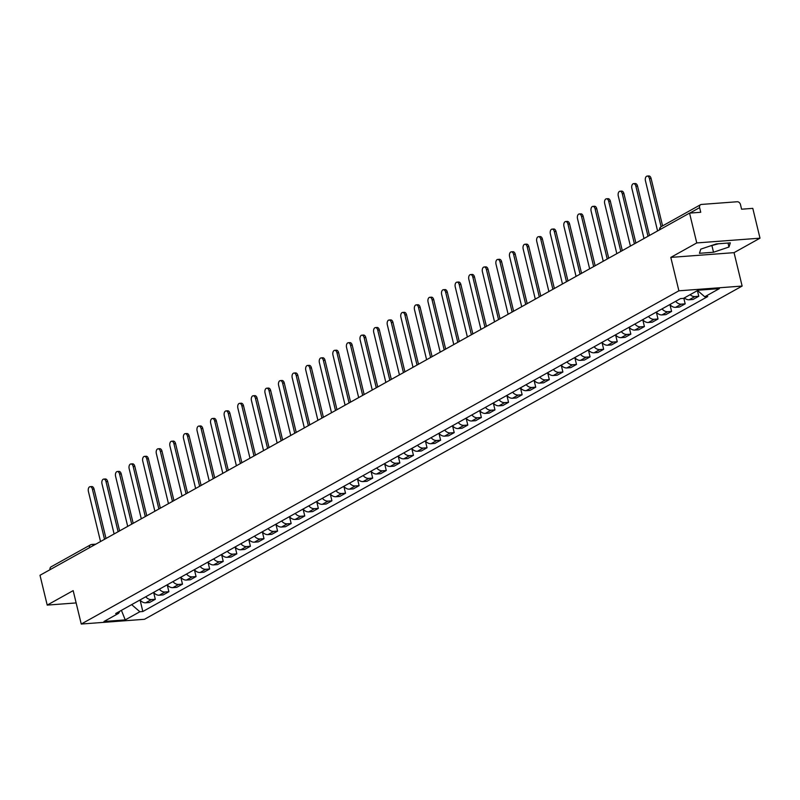<?xml version="1.0" encoding="UTF-8"?>
<svg xmlns="http://www.w3.org/2000/svg" width="800" height="800" viewBox="0 0 800 800"><rect width="100%" height="100%" fill="white"/><g stroke="black" fill="none" stroke-linecap="round" stroke-linejoin="round"><path stroke-width="1.2" d="M760 238.18L696.76 242.93L689.55 213.11L40 575.28L47.21 605.1L73.17 590.63L81.25 624.04L144.49 619.29L742.13 286.06L734.05 252.65L760 238.18L752.79 208.36L741.59 209.21L740.47 204.56A3.16 2.45 60.9 0 0 737.21 201.75L701.42 204.44A3.16 2.45 60.9 0 0 700.61 204.68A3.16 2.45 60.9 0 0 699.62 207.63L689.81 213.09M696.76 242.93L670.8 257.4L678.89 290.81L81.25 624.04M689.55 213.11L700.74 212.27L699.62 207.63M47.21 605.1L76.14 602.93M50.04 569.68A3.16 2.45 -119.1 0 1 51.06 566.85L90.52 544.85A3.16 2.45 60.9 0 0 89.5 547.68M140.02 599.97A7.26 5.63 60.9 0 0 145.7 602.79L149.56 602.5L155.3 599.29L151.45 599.58A7.26 5.63 -119.1 0 1 145.77 596.76M153.65 592.44L155.3 599.29M153.61 592.39A7.26 5.63 60.9 0 0 159.29 595.21L163.14 594.92L168.89 591.72L165.03 592.01A7.26 5.63 -119.1 0 1 159.35 589.19M167.23 584.87L168.89 591.72M167.19 584.82A7.26 5.63 60.9 0 0 172.87 587.64L176.73 587.35L182.48 584.14L178.62 584.43A7.26 5.63 -119.1 0 1 172.94 581.61M180.82 577.29L182.48 584.14M180.78 577.24A7.26 5.63 60.9 0 0 186.46 580.06L190.32 579.77L196.06 576.57L192.21 576.86A7.26 5.63 -119.1 0 1 186.53 574.04M194.41 569.71L196.06 576.57M194.37 569.66A7.26 5.63 60.9 0 0 200.05 572.49L203.9 572.2L209.65 568.99L205.79 569.28A7.26 5.63 -119.1 0 1 200.11 566.46M207.99 562.14L209.65 568.99M207.95 562.09A7.26 5.63 60.9 0 0 213.63 564.91L217.49 564.62L223.24 561.42L219.38 561.71A7.26 5.63 -119.1 0 1 213.7 558.88M221.58 554.56L223.24 561.42M221.54 554.51A7.26 5.63 60.9 0 0 227.22 557.33L231.08 557.05L236.82 553.84L232.97 554.13A7.26 5.63 -119.1 0 1 227.29 551.31M235.17 546.99L236.82 553.84M235.13 546.94A7.26 5.63 60.9 0 0 240.81 549.76L244.66 549.47L250.41 546.26L246.55 546.55A7.26 5.63 -119.1 0 1 240.87 543.73M248.75 539.41L250.41 546.26M248.71 539.36A7.26 5.63 60.9 0 0 254.39 542.18L258.25 541.89L264 538.69L260.14 538.98A7.26 5.63 -119.1 0 1 254.46 536.16M262.34 531.84L264 538.69M262.3 531.79A7.26 5.63 60.9 0 0 267.98 534.61L271.84 534.32L277.58 531.11L273.73 531.4A7.26 5.63 -119.1 0 1 268.05 528.58M275.93 524.26L277.58 531.11M275.89 524.21A7.26 5.63 60.9 0 0 281.56 527.03L285.42 526.74L291.17 523.54L287.31 523.83A7.26 5.63 -119.1 0 1 281.63 521.01M289.51 516.69L291.17 523.54M289.47 516.64A7.26 5.63 60.9 0 0 295.15 519.46L299.01 519.17L304.76 515.96L300.9 516.25A7.26 5.63 -119.1 0 1 295.22 513.43M303.1 509.11L304.76 515.96M303.06 509.06A7.26 5.63 60.9 0 0 308.74 511.88L312.6 511.59L318.34 508.39L314.49 508.68A7.26 5.63 -119.1 0 1 308.81 505.86M316.69 501.53L318.34 508.39M316.65 501.49A7.26 5.63 60.9 0 0 322.32 504.31L326.18 504.02L331.93 500.81L328.07 501.1A7.26 5.63 -119.1 0 1 322.39 498.28M330.27 493.96L331.93 500.81M330.23 493.91A7.26 5.63 60.9 0 0 335.91 496.73L339.77 496.44L345.52 493.24L341.66 493.53A7.26 5.63 -119.1 0 1 335.98 490.7M343.86 486.38L345.52 493.24M343.82 486.33A7.26 5.63 60.9 0 0 349.5 489.16L353.36 488.87L359.1 485.66L355.25 485.95A7.26 5.63 -119.1 0 1 349.57 483.13M357.45 478.81L359.1 485.66M357.41 478.76A7.26 5.63 60.9 0 0 363.08 481.58L366.94 481.29L372.69 478.09L368.83 478.37A7.26 5.63 -119.1 0 1 363.15 475.55M371.03 471.23L372.69 478.09M370.99 471.18A7.26 5.63 60.9 0 0 376.67 474L380.53 473.71L386.28 470.51L382.42 470.8A7.26 5.63 -119.1 0 1 376.74 467.98M384.62 463.66L386.28 470.51M384.58 463.61A7.26 5.63 60.9 0 0 390.26 466.43L394.12 466.14L399.86 462.93L396.01 463.22A7.26 5.63 -119.1 0 1 390.33 460.4M398.21 456.08L399.86 462.93M398.17 456.03A7.26 5.63 60.9 0 0 403.84 458.85L407.7 458.56L413.45 455.36L409.59 455.65A7.26 5.63 -119.1 0 1 403.91 452.83M411.79 448.51L413.45 455.36M411.75 448.46A7.26 5.63 60.9 0 0 417.43 451.28L421.29 450.99L427.04 447.78L423.18 448.07A7.26 5.63 -119.1 0 1 417.5 445.25M425.38 440.93L427.04 447.78M425.34 440.88A7.26 5.63 60.9 0 0 431.02 443.7L434.88 443.41L440.62 440.21L436.77 440.5A7.26 5.63 -119.1 0 1 431.09 437.68M438.97 433.36L440.62 440.21M438.93 433.31A7.26 5.63 60.9 0 0 444.6 436.13L448.46 435.84L454.21 432.63L450.35 432.92A7.26 5.63 -119.1 0 1 444.67 430.1M452.55 425.78L454.21 432.63M452.51 425.73A7.26 5.63 60.9 0 0 458.19 428.55L462.05 428.26L467.8 425.06L463.94 425.35A7.26 5.63 -119.1 0 1 458.26 422.53M466.14 418.2L467.8 425.06M466.1 418.15A7.26 5.63 60.9 0 0 471.78 420.98L475.64 420.69L481.38 417.48L477.53 417.77A7.26 5.63 -119.1 0 1 471.85 414.95M479.73 410.63L481.38 417.48M479.69 410.58A7.26 5.63 60.9 0 0 485.36 413.4L489.22 413.11L494.97 409.91L491.11 410.2A7.26 5.63 -119.1 0 1 485.43 407.37M493.31 403.05L494.97 409.91M493.27 403A7.26 5.63 60.9 0 0 498.95 405.82L502.81 405.53L508.56 402.33L504.7 402.62A7.26 5.63 -119.1 0 1 499.02 399.8M506.9 395.48L508.56 402.33M506.86 395.43A7.26 5.63 60.9 0 0 512.54 398.25L516.4 397.96L522.14 394.75L518.29 395.04A7.26 5.63 -119.1 0 1 512.61 392.22M520.49 387.9L522.14 394.75M520.45 387.85A7.26 5.63 60.9 0 0 526.12 390.67L529.98 390.38L535.73 387.18L531.87 387.47A7.26 5.63 -119.1 0 1 526.19 384.65M534.07 380.33L535.73 387.18M534.03 380.28A7.26 5.63 60.9 0 0 539.71 383.1L543.57 382.81L549.32 379.6L545.46 379.89A7.26 5.63 -119.1 0 1 539.78 377.07M547.66 372.75L549.32 379.6M547.62 372.7A7.26 5.63 60.9 0 0 553.3 375.52L557.16 375.23L562.9 372.03L559.05 372.32A7.26 5.63 -119.1 0 1 553.37 369.5M561.25 365.18L562.9 372.03M561.21 365.13A7.26 5.63 60.9 0 0 566.88 367.95L570.74 367.66L576.49 364.45L572.63 364.74A7.26 5.63 -119.1 0 1 566.95 361.92M574.83 357.6L576.49 364.45M574.79 357.55A7.26 5.63 60.9 0 0 580.47 360.37L584.33 360.08L590.08 356.88L586.22 357.17A7.26 5.63 -119.1 0 1 580.54 354.35M588.42 350.02L590.08 356.88M588.38 349.97A7.26 5.63 60.9 0 0 594.06 352.8L597.92 352.51L603.66 349.3L599.81 349.59A7.26 5.63 -119.1 0 1 594.13 346.77M602.01 342.45L603.66 349.3M601.96 342.4A7.26 5.63 60.9 0 0 607.64 345.22L611.5 344.93L617.25 341.73L613.39 342.02A7.26 5.63 -119.1 0 1 607.71 339.19M615.59 334.87L617.25 341.73M615.55 334.82A7.26 5.63 60.9 0 0 621.23 337.65L625.09 337.36L630.84 334.15L626.98 334.44A7.26 5.63 -119.1 0 1 621.3 331.62M629.18 327.3L630.84 334.15M629.14 327.25A7.26 5.63 60.9 0 0 634.82 330.07L638.67 329.78L644.42 326.57L640.57 326.86A7.26 5.63 -119.1 0 1 634.89 324.04M642.77 319.72L644.42 326.57M642.72 319.67A7.26 5.63 60.9 0 0 648.4 322.49L652.26 322.2L658.01 319L654.15 319.29A7.26 5.63 -119.1 0 1 648.47 316.47M656.35 312.15L658.01 319M656.31 312.1A7.26 5.63 60.9 0 0 661.99 314.92L665.85 314.63L671.6 311.42L667.74 311.71A7.26 5.63 -119.1 0 1 662.06 308.89M669.94 304.57L671.6 311.42M669.9 304.52A7.26 5.63 60.9 0 0 675.58 307.34L679.43 307.05L685.18 303.85L681.33 304.14A7.26 5.63 -119.1 0 1 675.65 301.32M683.82 298.2L685.18 303.85M684.37 297.89A7.26 5.63 60.9 0 0 689.16 299.77L693.02 299.48L698.77 296.27L694.91 296.56A7.26 5.63 -119.1 0 1 690.12 294.68M697.4 290.62L698.77 296.27M131.64 604.64L139.87 611.74L125.24 619.89L103.99 621.49L118.62 613.33L119.81 611.24M139.87 611.74L142.84 611.51L707.73 296.55L704.76 296.77L719.39 288.61L698.14 290.21L683.51 298.37L680.54 298.59L115.65 613.56L118.62 613.33M742.13 286.06L678.89 290.81M734.05 252.65L670.8 257.4M716.24 243.93L700.79 249.14L699.43 253.3L713.52 252.24L728.97 247.02L730.33 242.87L716.24 243.93M140.06 600.02L142.84 611.51M704.76 296.77L697.54 290.54M125.24 619.89L121.41 610.34M709.75 246.12L718.49 243.76M728.01 243.04L728.97 247.02M712 245.95L713.52 252.24M104.53 539.3L92.41 489.18A3.63 2.16 -94.3 0 0 90.13 486.68L91.78 486.56A3.63 2.16 85.7 0 1 94.05 489.06L106.01 538.48M90.13 486.68A3.63 2.16 -94.3 0 0 88.4 491.42L100.53 541.53M118.12 531.72L106 481.61A3.63 2.16 -94.3 0 0 103.72 479.1L105.36 478.98A3.63 2.16 85.7 0 1 107.64 481.48L119.6 530.9M103.72 479.1A3.63 2.16 -94.3 0 0 101.99 483.84L114.11 533.96M131.71 524.15L119.58 474.03A3.63 2.16 -94.3 0 0 117.31 471.53L118.95 471.41A3.63 2.16 85.7 0 1 121.23 473.91L133.18 523.33M117.31 471.53A3.63 2.16 -94.3 0 0 115.58 476.27L127.7 526.38M145.29 516.57L133.17 466.46A3.63 2.16 -94.3 0 0 130.89 463.95L132.54 463.83A3.63 2.16 85.7 0 1 134.81 466.33L146.77 515.75M130.89 463.95A3.63 2.16 -94.3 0 0 129.16 468.69L141.29 518.81M158.88 509L146.76 458.88A3.63 2.16 -94.3 0 0 144.48 456.38L146.12 456.25A3.63 2.16 85.7 0 1 148.4 458.76L160.36 508.18M144.48 456.38A3.63 2.16 -94.3 0 0 142.75 461.11L154.87 511.23M172.47 501.42L160.34 451.3A3.63 2.16 -94.3 0 0 158.07 448.8L159.71 448.68A3.63 2.16 85.7 0 1 161.99 451.18L173.94 500.6M158.07 448.8A3.63 2.16 -94.3 0 0 156.34 453.54L168.46 503.66M186.05 493.85L173.93 443.73A3.63 2.16 -94.3 0 0 171.65 441.23L173.3 441.1A3.63 2.16 85.7 0 1 175.57 443.61L187.53 493.02M171.65 441.23A3.63 2.16 -94.3 0 0 169.92 445.96L182.05 496.08M199.64 486.27L187.52 436.15A3.63 2.16 -94.3 0 0 185.24 433.65L186.88 433.53A3.63 2.16 85.7 0 1 189.16 436.03L201.12 485.45M185.24 433.65A3.63 2.16 -94.3 0 0 183.51 438.39L195.63 488.51M213.23 478.7L201.1 428.58A3.63 2.16 -94.3 0 0 198.83 426.08L200.47 425.95A3.63 2.16 85.7 0 1 202.75 428.45L214.7 477.87M198.83 426.08A3.63 2.16 -94.3 0 0 197.1 430.81L209.22 480.93M226.81 471.12L214.69 421A3.63 2.16 -94.3 0 0 212.41 418.5L214.06 418.38A3.63 2.16 85.7 0 1 216.33 420.88L228.29 470.3M212.41 418.5A3.63 2.16 -94.3 0 0 210.68 423.24L222.81 473.35M240.4 463.55L228.28 413.43A3.63 2.16 -94.3 0 0 226 410.93L227.64 410.8A3.63 2.16 85.7 0 1 229.92 413.3L241.87 462.72M226 410.93A3.63 2.16 -94.3 0 0 224.27 415.66L236.39 465.78M253.99 455.97L241.86 405.85A3.63 2.16 -94.3 0 0 239.59 403.35L241.23 403.23A3.63 2.16 85.7 0 1 243.51 405.73L255.46 455.15M239.59 403.35A3.63 2.16 -94.3 0 0 237.86 408.09L249.98 458.2M267.57 448.39L255.45 398.28A3.63 2.16 -94.3 0 0 253.17 395.77L254.82 395.65A3.63 2.16 85.7 0 1 257.09 398.15L269.05 447.57M253.17 395.77A3.63 2.16 -94.3 0 0 251.44 400.51L263.57 450.63M281.16 440.82L269.03 390.7A3.63 2.16 -94.3 0 0 266.76 388.2L268.4 388.08A3.63 2.16 85.7 0 1 270.68 390.58L282.63 440M266.76 388.2A3.63 2.16 -94.3 0 0 265.03 392.93L277.15 443.05M294.75 433.24L282.62 383.13A3.63 2.16 -94.3 0 0 280.35 380.62L281.99 380.5A3.63 2.16 85.7 0 1 284.27 383L296.22 432.42M280.35 380.62A3.63 2.16 -94.3 0 0 278.62 385.36L290.74 435.48M308.33 425.67L296.21 375.55A3.63 2.16 -94.3 0 0 293.93 373.05L295.58 372.92A3.63 2.16 85.7 0 1 297.85 375.43L309.81 424.85M293.93 373.05A3.63 2.16 -94.3 0 0 292.2 377.78L304.33 427.9M321.92 418.09L309.79 367.97A3.63 2.16 -94.3 0 0 307.52 365.47L309.16 365.35A3.63 2.16 85.7 0 1 311.44 367.85L323.39 417.27M307.52 365.47A3.63 2.16 -94.3 0 0 305.79 370.21L317.91 420.33M335.51 410.52L323.38 360.4A3.63 2.16 -94.3 0 0 321.11 357.9L322.75 357.77A3.63 2.16 85.7 0 1 325.03 360.28L336.98 409.69M321.11 357.9A3.63 2.16 -94.3 0 0 319.38 362.63L331.5 412.75M349.09 402.94L336.97 352.82A3.63 2.16 -94.3 0 0 334.69 350.32L336.34 350.2A3.63 2.16 85.7 0 1 338.61 352.7L350.57 402.12M334.69 350.32A3.63 2.16 -94.3 0 0 332.96 355.06L345.09 405.17M362.68 395.37L350.55 345.25A3.63 2.16 -94.3 0 0 348.28 342.75L349.92 342.62A3.63 2.16 85.7 0 1 352.2 345.12L364.15 394.54M348.28 342.75A3.63 2.16 -94.3 0 0 346.55 347.48L358.67 397.6M376.27 387.79L364.14 337.67A3.63 2.16 -94.3 0 0 361.87 335.17L363.51 335.05A3.63 2.16 85.7 0 1 365.79 337.55L377.74 386.97M361.87 335.17A3.63 2.16 -94.3 0 0 360.13 339.91L372.26 390.02M389.85 380.21L377.73 330.1A3.63 2.16 -94.3 0 0 375.45 327.59L377.1 327.47A3.63 2.16 85.7 0 1 379.37 329.97L391.33 379.39M375.45 327.59A3.63 2.16 -94.3 0 0 373.72 332.33L385.85 382.45M403.44 372.64L391.31 322.52A3.63 2.16 -94.3 0 0 389.04 320.02L390.68 319.9A3.63 2.16 85.7 0 1 392.96 322.4L404.91 371.82M389.04 320.02A3.63 2.16 -94.3 0 0 387.31 324.75L399.43 374.87M417.03 365.06L404.9 314.95A3.63 2.16 -94.3 0 0 402.63 312.44L404.27 312.32A3.63 2.16 85.7 0 1 406.55 314.82L418.5 364.24M402.63 312.44A3.63 2.16 -94.3 0 0 400.89 317.18L413.02 367.3M430.61 357.49L418.49 307.37A3.63 2.16 -94.3 0 0 416.21 304.87L417.86 304.74A3.63 2.16 85.7 0 1 420.13 307.25L432.09 356.67M416.21 304.87A3.63 2.16 -94.3 0 0 414.48 309.6L426.61 359.72M444.2 349.91L432.07 299.79A3.63 2.16 -94.3 0 0 429.8 297.29L431.44 297.17A3.63 2.16 85.7 0 1 433.72 299.67L445.67 349.09M429.8 297.29A3.63 2.16 -94.3 0 0 428.07 302.03L440.19 352.15M457.79 342.34L445.66 292.22A3.63 2.16 -94.3 0 0 443.39 289.72L445.03 289.59A3.63 2.16 85.7 0 1 447.31 292.1L459.26 341.51M443.39 289.72A3.63 2.16 -94.3 0 0 441.65 294.45L453.78 344.57M471.37 334.76L459.25 284.64A3.63 2.16 -94.3 0 0 456.97 282.14L458.62 282.02A3.63 2.16 85.7 0 1 460.89 284.52L472.85 333.94M456.97 282.14A3.63 2.16 -94.3 0 0 455.24 286.88L467.37 337M484.96 327.19L472.83 277.07A3.63 2.16 -94.3 0 0 470.56 274.57L472.2 274.44A3.63 2.16 85.7 0 1 474.48 276.94L486.43 326.36M470.56 274.57A3.63 2.16 -94.3 0 0 468.83 279.3L480.95 329.42M498.55 319.61L486.42 269.49A3.63 2.16 -94.3 0 0 484.15 266.99L485.79 266.87A3.63 2.16 85.7 0 1 488.07 269.37L500.02 318.79M484.15 266.99A3.63 2.16 -94.3 0 0 482.41 271.73L494.54 321.84M512.13 312.03L500.01 261.92A3.63 2.16 -94.3 0 0 497.73 259.42L499.38 259.29A3.63 2.16 85.7 0 1 501.65 261.79L513.61 311.21M497.73 259.42A3.63 2.16 -94.3 0 0 496 264.15L508.13 314.27M525.72 304.46L513.59 254.34A3.63 2.16 -94.3 0 0 511.32 251.84L512.96 251.72A3.63 2.16 85.7 0 1 515.24 254.22L527.19 303.64M511.32 251.84A3.63 2.16 -94.3 0 0 509.59 256.58L521.71 306.69M539.31 296.88L527.18 246.77A3.63 2.16 -94.3 0 0 524.91 244.26L526.55 244.14A3.63 2.16 85.7 0 1 528.83 246.64L540.78 296.06M524.91 244.26A3.63 2.16 -94.3 0 0 523.17 249L535.3 299.12M552.89 289.31L540.77 239.19A3.63 2.16 -94.3 0 0 538.49 236.69L540.14 236.56A3.63 2.16 85.7 0 1 542.41 239.07L554.37 288.49M538.49 236.69A3.63 2.16 -94.3 0 0 536.76 241.42L548.89 291.54M566.48 281.73L554.35 231.62A3.63 2.16 -94.3 0 0 552.08 229.11L553.72 228.99A3.63 2.16 85.7 0 1 556 231.49L567.95 280.91M552.08 229.11A3.63 2.16 -94.3 0 0 550.35 233.85L562.47 283.97M580.07 274.16L567.94 224.04A3.63 2.16 -94.3 0 0 565.67 221.54L567.31 221.41A3.63 2.16 85.7 0 1 569.58 223.92L581.54 273.33M565.67 221.54A3.63 2.16 -94.3 0 0 563.93 226.27L576.06 276.39M593.65 266.58L581.53 216.46A3.63 2.16 -94.3 0 0 579.25 213.96L580.9 213.84A3.63 2.16 85.7 0 1 583.17 216.34L595.13 265.76M579.25 213.96A3.63 2.16 -94.3 0 0 577.52 218.7L589.65 268.82M607.24 259.01L595.11 208.89A3.63 2.16 -94.3 0 0 592.84 206.39L594.48 206.26A3.63 2.16 85.7 0 1 596.76 208.76L608.71 258.18M592.84 206.39A3.63 2.16 -94.3 0 0 591.11 211.12L603.23 261.24M620.83 251.43L608.7 201.31A3.63 2.16 -94.3 0 0 606.43 198.81L608.07 198.69A3.63 2.16 85.7 0 1 610.34 201.19L622.3 250.61M606.43 198.81A3.63 2.16 -94.3 0 0 604.69 203.55L616.82 253.66M634.41 243.86L622.29 193.74A3.63 2.16 -94.3 0 0 620.01 191.24L621.66 191.11A3.63 2.16 85.7 0 1 623.93 193.61L635.89 243.03M620.01 191.24A3.63 2.16 -94.3 0 0 618.28 195.97L630.41 246.09M648 236.28L635.87 186.16A3.63 2.16 -94.3 0 0 633.6 183.66L635.24 183.54A3.63 2.16 85.7 0 1 637.52 186.04L649.47 235.46M633.6 183.66A3.63 2.16 -94.3 0 0 631.87 188.4L643.99 238.51M661.1 226.71L649.46 178.59A3.63 2.16 -94.3 0 0 647.19 176.08L648.83 175.96A3.63 2.16 85.7 0 1 651.1 178.46L662.58 225.89M647.19 176.08A3.63 2.16 -94.3 0 0 645.45 180.82L657.58 230.94M681.33 304.14L675.58 307.34M667.74 311.71L661.99 314.92M654.15 319.29L648.4 322.49M640.57 326.86L634.82 330.07M626.98 334.44L621.23 337.65M613.39 342.02L607.64 345.22M599.81 349.59L594.06 352.8M586.22 357.17L580.47 360.37M572.63 364.74L566.88 367.95M559.05 372.32L553.3 375.52M545.46 379.89L539.71 383.1M531.87 387.47L526.12 390.67M518.29 395.04L512.54 398.25M504.7 402.62L498.95 405.82M491.11 410.2L485.36 413.4M477.53 417.77L471.78 420.98M463.94 425.35L458.19 428.55M450.35 432.92L444.6 436.13M436.77 440.5L431.02 443.7M423.18 448.07L417.43 451.28M409.59 455.65L403.84 458.85M396.01 463.22L390.26 466.43M382.42 470.8L376.67 474M368.83 478.37L363.08 481.58M355.25 485.95L349.5 489.16M341.66 493.53L335.91 496.73M328.07 501.1L322.32 504.31M314.49 508.68L308.74 511.88M300.9 516.25L295.15 519.46M287.31 523.83L281.56 527.03M273.73 531.4L267.98 534.61M260.14 538.98L254.39 542.18M246.55 546.55L240.81 549.76M232.97 554.13L227.22 557.33M219.38 561.71L213.63 564.91M205.79 569.28L200.05 572.49M192.21 576.86L186.46 580.06M178.62 584.43L172.87 587.64M165.03 592.01L159.29 595.21M151.45 599.58L145.7 602.79M694.91 296.56L689.16 299.77M659.56 229.83A3.16 3.16 0 0 1 661.15 226.68A3.16 2.45 60.9 0 0 660.14 229.51M95.81 544.16L91.82 544.46A3.16 1.88 85.7 0 0 91.33 544.61A3.16 2.45 60.9 0 0 90.52 544.85A3.16 3.16 0 0 1 91.82 544.46A3.16 1.88 85.7 0 1 93.36 545.53M92.41 489.18L94.05 489.06M106 481.61L107.64 481.48M119.58 474.03L121.23 473.91M133.17 466.46L134.81 466.33M146.76 458.88L148.4 458.76M160.34 451.3L161.99 451.18M173.93 443.73L175.57 443.61M187.52 436.15L189.16 436.03M201.1 428.58L202.75 428.45M214.69 421L216.33 420.88M228.28 413.43L229.92 413.3M241.86 405.85L243.51 405.73M255.45 398.28L257.09 398.15M269.03 390.7L270.68 390.58M282.62 383.13L284.27 383M296.21 375.55L297.85 375.43M309.79 367.97L311.44 367.85M323.38 360.4L325.03 360.28M336.97 352.82L338.61 352.7M350.55 345.25L352.2 345.12M364.14 337.67L365.79 337.55M377.73 330.1L379.37 329.97M391.31 322.52L392.96 322.4M404.9 314.95L406.55 314.82M418.49 307.37L420.13 307.25M432.07 299.79L433.72 299.67M445.66 292.22L447.31 292.1M459.25 284.64L460.89 284.52M472.83 277.07L474.48 276.94M486.42 269.49L488.07 269.37M500.01 261.92L501.65 261.79M513.59 254.34L515.24 254.22M527.18 246.77L528.83 246.64M540.77 239.19L542.41 239.07M554.35 231.62L556 231.49M567.94 224.04L569.58 223.92M581.53 216.46L583.17 216.34M595.11 208.89L596.76 208.76M608.7 201.31L610.34 201.19M622.29 193.74L623.93 193.61M635.87 186.16L637.52 186.04M649.46 178.59L651.1 178.46M661.15 226.68L700.61 204.68"/></g></svg>
